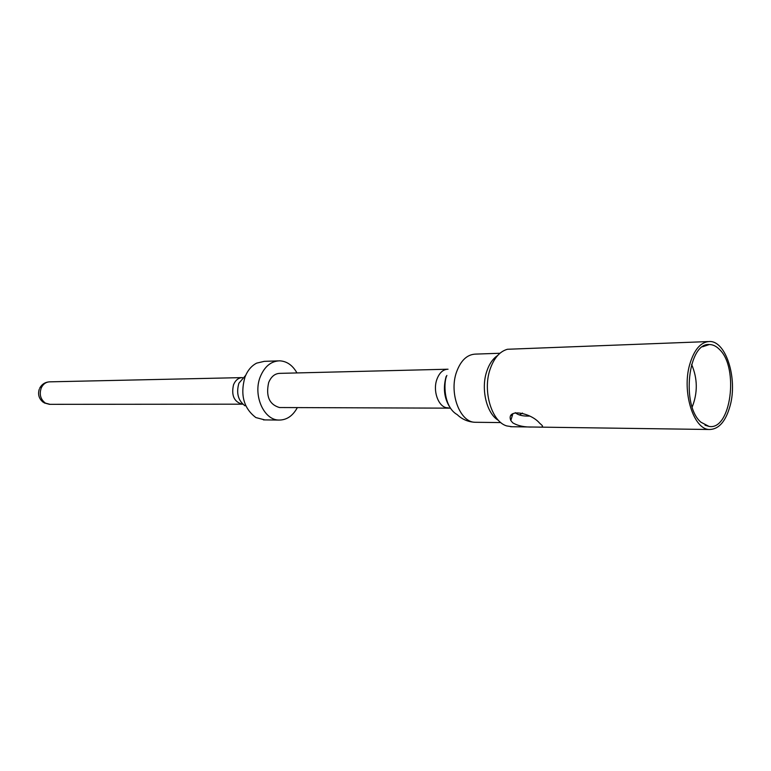 <?xml version="1.0" encoding="UTF-8"?>
<svg xmlns="http://www.w3.org/2000/svg" width="771" height="771" viewBox="0 0 771 771"><rect width="100%" height="100%" fill="white"/><g stroke="black" fill="none" stroke-linecap="round" stroke-linejoin="round"><path stroke-width="1.16" d="M730.224 405.392C737.625 378.291 726.012 341.09 709.706 341.505C700.772 341.832 694.073 349.6 689.621 364.808C681.786 391.996 693.572 429.563 709.378 429.495C718.9 429.351 725.848 421.323 730.224 405.392M719.536 349.504C739.196 367.834 730.918 430.719 709.012 426.411L700.916 422.209C681.053 405.604 688.146 342.363 709.32 344.541C712.934 344.541 716.346 346.198 719.536 349.504M708.106 341.572L507.414 349.273C499.656 351.48 493.854 358.236 489.999 369.55C482.53 391.36 491.753 421.766 506.759 425.929L512.098 426.739M512.744 422.826L510.807 420.513C505.795 407.994 530.795 412.533 539.575 423.125L541.454 424.802C543.545 426.614 542.572 427.385 538.553 427.105L532.819 427.028C524.656 427.307 517.958 425.9 512.744 422.826M692.185 407.021C697.832 392.747 697.639 378.542 691.597 364.404M497.661 355.489C492.823 358.698 489.161 364.057 486.684 371.583C480.69 389.259 486.732 413.844 498.49 420.397M515.298 412.658L515.741 413.054C518.382 415.02 522.121 416.022 526.959 416.07L529.426 416.099M522.497 413.054L519.442 414.981M512.281 415.714L511.115 415.367M447.17 369.232L279.921 373.357C274.91 373.501 271.151 376.566 268.665 382.541C265.687 396.169 269.281 404.505 279.439 407.522L280.336 407.531M296.97 372.933C292.595 365.232 286.822 361.194 279.642 360.828C271.064 361.136 264.626 366.418 260.319 376.672C252.753 394.916 263.672 420.031 278.813 420.06C286.61 420.147 292.787 415.983 297.365 407.56M278.119 360.876L264.299 361.348L256.676 363.122C251.519 365.762 247.626 370.398 244.995 377.009C240.012 394.752 243.646 408.273 255.885 417.574L264.79 419.896M499.936 353.263L475.668 354.101C467.13 354.4 460.721 360.462 456.451 372.268C448.963 393.287 459.959 422.306 475.032 422.277L476.372 422.296M500.822 422.575L475.042 422.277C468.055 421.91 462.108 419.357 457.213 414.625C443.585 407.001 443.335 382.445 446.872 375.438M446.149 376.479C442.949 387.977 444.183 398.231 449.85 407.261M448.038 369.213C443.036 369.357 439.297 372.807 436.82 379.563C432.512 391.475 438.872 407.869 447.652 407.811L448.269 407.82M245.679 375.352L238.885 383.245C236.099 393.065 238.133 400.583 244.966 405.787M242.48 377.597C238.49 377.732 235.512 380.113 233.536 384.748C231.165 395.33 234.027 401.797 242.133 404.149L242.557 404.158M241.834 377.617L49.864 381.838C46.029 381.944 43.157 383.968 41.258 387.919C39.109 394.328 40.506 399.397 45.422 403.117L50.028 404.332M510.624 426.71L532.819 427.028M538.553 427.105L709.378 429.495M705.022 425.168L709.012 426.411M702.583 346.777L709.32 344.541M512.908 413.661L510.807 420.513M279.439 407.531L450.409 408.158M263.46 419.887L278.813 420.06M44.236 402.915L49.431 404.332L242.807 404.177M49.864 381.838C45.267 382.021 41.865 384.151 39.678 388.227M39.244 389.259C37.663 394.569 39.032 398.935 43.349 402.356"/></g></svg>

